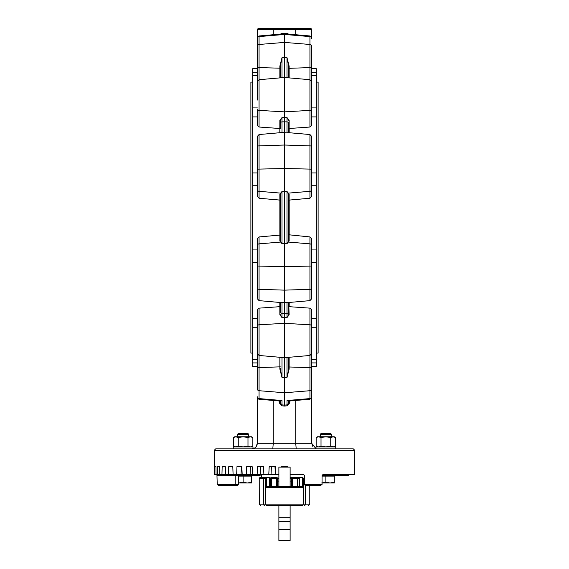 <?xml version="1.0" encoding="UTF-8"?>
<svg xmlns="http://www.w3.org/2000/svg" width="569" height="569" viewBox="0 0 569 569"><rect width="100%" height="100%" fill="white"/><g stroke="black" fill="none" stroke-linecap="round" stroke-linejoin="round"><path stroke-width="0.85" d="M335.746 448.863L335.746 446.9L316.001 446.9L316.001 448.863L296.207 448.863L295.738 443.251L311.656 443.251L312.986 446.878M252.999 448.721L252.999 446.9L233.254 446.9L233.254 448.863L237.031 448.863M322.061 476.111L334.309 476.111L334.309 482.242L330.091 482.996L325.881 482.242L321.67 482.996M334.309 475.549L334.309 476.111M334.309 482.242L334.309 482.996L322.061 482.996M325.881 476.111L325.881 482.242M330.745 446.146L325.881 446.9L321.016 446.146L321.016 437.54L318.583 436.786L316.151 437.54L317.452 436.786L334.309 436.786L335.61 437.54L333.178 436.786L330.745 437.54L330.745 446.146L333.178 446.9L335.61 446.146L335.61 437.54M321.016 437.54L325.881 436.786L330.745 437.54M321.016 446.146L318.583 446.9L316.151 446.146L316.151 437.54M320.262 434.318L331.499 434.318L330.596 433.414L321.165 433.414L320.262 434.318L320.262 436.786M331.499 434.318L331.499 436.786M238.617 476.111L251.548 476.111L251.548 482.242L247.33 482.996L251.548 482.996L251.548 482.242M238.617 482.996L247.33 482.996L243.119 482.242L238.617 482.989M243.119 476.111L243.119 482.242M233.39 437.54L234.691 436.786L251.548 436.786L252.849 437.54L250.417 436.786L247.984 437.54L243.119 436.786L238.255 437.54L235.822 436.786L233.39 437.54L233.39 446.146L235.822 446.9L238.255 446.146L238.255 437.54M251.548 446.9L252.849 446.146L252.849 437.54M252.849 446.146L250.417 446.9L247.984 446.146L247.984 437.54M247.984 446.146L243.119 446.9L238.255 446.146M237.501 434.318L248.738 434.318L247.835 433.414L238.404 433.414L237.501 434.318L237.501 436.786M290.119 477.427L302.288 477.427A0.939 0.939 0 0 1 303.227 478.358L303.227 487.725L265.773 487.725L265.773 478.358L259.222 478.358L259.286 504.547M304.628 478.358L303.227 478.358L303.227 504.113A1.401 1.401 0 0 1 301.819 505.514L267.181 505.514A1.401 1.401 0 0 1 265.773 504.113L265.773 484.447M302.288 477.427L299.479 477.626L299.479 486.58L302.288 486.58L302.288 477.626A0.939 0.918 -0 0 1 303.227 478.543M261.655 474.617L261.562 477.427L260.154 477.427L269.521 477.427A0.939 0.939 0 0 1 270.453 478.358L270.453 486.787L270.453 478.358L271.392 478.358L271.392 486.787M276.541 486.787L276.541 478.358L271.392 478.358L271.392 477.427L276.541 477.427A0.939 0.939 0 0 1 277.48 478.358L277.48 486.787M299.479 477.427L299.479 477.626A0.939 0.918 180 0 0 298.547 478.543L298.547 478.358A0.939 0.939 0 0 1 299.479 477.427L297.608 477.427L297.608 478.358L292.459 478.358L292.459 486.787M261.562 477.427L266.712 477.427A0.939 0.939 0 0 0 265.773 478.358A0.939 0.939 0 0 1 266.712 477.427L266.712 486.58L269.521 486.58L269.521 477.626L266.712 477.626A0.939 0.918 180 0 0 265.773 478.543M305.389 485.364L305.389 504.113L309.778 504.113L309.778 485.385M291.378 505.514L301.819 505.514A1.401 1.401 0 0 0 303.227 504.113L305.389 504.113A1.401 1.081 90 0 1 304.308 505.514M270.111 486.787A0.939 0.918 -0 0 0 269.521 486.58L302.288 486.787A0.939 0.939 0 0 1 303.227 487.725M291.52 486.787L291.52 478.358L290.119 478.358M309.778 504.113L308.377 505.514L309.778 504.113M260.623 505.514L259.222 504.113L265.773 504.113A1.401 1.401 0 0 0 267.181 505.514A1.401 1.401 0 0 1 265.773 504.113L303.227 504.113A1.401 1.401 0 0 1 301.819 505.514A1.401 1.401 0 0 0 303.227 504.113M292.459 477.427L291.52 478.358A0.939 0.939 0 0 1 292.459 477.427A0.939 0.939 0 0 0 291.52 478.358L292.459 478.358L292.459 477.427M259.265 478.067L260.154 477.427M266.712 486.787A0.939 0.939 0 0 0 265.773 487.725A0.939 0.939 0 0 1 266.712 486.787L266.712 486.58A0.939 0.918 180 0 0 265.773 487.498M290.119 505.514L290.119 540.55L278.881 540.55L278.881 529.312L290.119 529.312M278.881 486.787L278.881 467.128L290.119 467.128L290.119 486.787M290.119 521.41L278.881 521.41L278.881 529.312M278.881 521.41L278.881 517.776L290.119 517.776M278.881 505.514L278.881 517.776M237.138 485.385L218.489 485.385L217.223 484.447L216.945 474.617M305.276 485.336A0.939 0.939 0 0 1 304.628 484.447L322.061 484.447L320.56 485.385L305.567 485.385L304.628 484.447L304.628 475.549L303.697 474.617L290.119 474.617M322.061 484.447L322.061 475.549L322.865 474.617L354.729 474.617L354.729 450.271L214.271 450.271L215.679 448.863L353.321 448.863L354.729 450.271M278.881 474.617L275.865 474.617L275.446 466.658L269.194 466.658L268.774 474.617L263.895 474.617L263.49 466.658L257.522 466.658L257.131 474.617L252.551 474.617L252.174 466.658L246.676 466.658L246.313 474.617L242.181 474.617L241.839 466.658L236.974 466.658L236.661 474.617L233.091 474.617L232.799 466.658L228.717 466.658L228.461 474.617L225.566 474.617L225.331 466.658L222.159 466.658L221.96 474.617L219.826 474.617L219.662 466.658L217.493 466.658L217.365 474.617L216.056 474.617L215.964 466.658L214.862 466.658L214.805 474.617L214.364 474.617L214.271 450.271M216.056 474.617L214.805 474.617M219.826 474.617L217.365 474.617M225.566 474.617L221.96 474.617M233.091 474.617L228.461 474.617M242.181 474.617L236.661 474.617M241.057 474.617L241.299 466.658L241.839 466.658M252.551 474.617L246.313 474.617M250.111 474.617L250.403 466.658L252.174 466.658M263.895 474.617L257.131 474.617M275.865 474.617L268.774 474.617M287.701 467.128L287.672 466.658L281.328 466.658L281.299 467.128M340.155 474.617L340.155 475.549L348.655 475.549L348.655 474.617M344.337 475.549L344.337 474.617M344.444 475.549L344.444 474.617M348.157 475.549L348.157 474.617M343.327 475.549L343.327 474.617M337.929 474.617L337.929 475.549L335.546 475.549L335.546 474.617M337.929 475.549L339.003 475.549L339.003 474.617M348.655 475.549L349.032 474.617M340.155 475.549L339.003 475.549M335.546 475.549L322.061 475.549M260.097 474.617L260.097 475.549L217.223 475.549M316.336 82.1L318.114 82.1L318.114 353.079L316.336 353.079M252.664 82.1L250.886 82.1L250.886 353.079L252.664 353.079M257.344 100.066L257.344 81.573L259.059 79.71L259.059 127.029L257.344 125.536L257.344 109.127A1.871 1.252 0 0 0 259.059 110.379L284.5 111.865L284.5 117.52L287.004 117.577L289.137 120.372L288.711 120.685L287.004 117.577L287.004 121.873A1.871 1.622 0 0 1 288.711 123.487L288.711 132.684L288.711 123.487M311.656 100.066L311.656 109.902M257.344 144.718L257.344 174.576M311.656 260.609L311.656 298.775L309.941 300.638L309.941 289.301A1.871 0.718 0 0 0 311.656 288.583M257.344 325.283L257.344 335.113M311.656 325.283L311.656 335.113M257.344 68.714L252.664 68.714L252.664 366.464M316.336 366.464L316.336 68.714L311.656 68.714M281.612 302.438L281.029 302.537M287.971 316.421L287.701 316.784M287.971 302.537L284.5 302.523L284.5 313.355L287.004 313.306L287.004 302.303M289.137 357.289L289.137 366.991L288.711 366.841L288.711 368.292M257.344 297.829L257.344 288.583A1.871 0.718 0 0 0 259.059 289.301L284.5 290.147L309.941 289.301L309.941 243.859L288.661 242.088A0.469 0.434 44.5 0 1 288.334 241.868L287.004 243.703L288.711 240.602A0.469 0.448 0 0 0 289.137 241.05L287.004 243.703L287.004 191.483L289.137 194.136A0.469 0.448 0 0 0 288.711 194.577L287.004 191.483L284.5 191.668L284.5 302.523L280.289 302.359L281.996 302.303L281.996 317.602L279.863 314.806L280.289 314.493L281.996 317.602L284.5 317.658L284.5 313.355L281.996 313.306A1.871 1.622 180 0 1 280.289 311.691L280.289 302.502L280.289 311.691M281.029 132.648L284.5 132.662L284.5 191.668L281.996 191.483L280.289 194.577A0.469 0.448 0 0 0 279.863 194.136L281.996 191.483L281.996 243.703L279.863 241.05L279.863 194.136M281.029 118.757L281.299 118.395M287.032 132.862L287.971 132.648M279.863 77.889L279.863 68.188L280.289 68.344L280.289 66.886M280.289 66.246L279.863 66.132L281.996 57.725L280.289 66.246L280.289 77.853M289.137 66.132L288.711 66.246L287.004 57.725L289.137 66.132L289.137 77.889M288.305 132.648L309.941 134.54L311.656 136.404L311.656 196.369L309.941 198.247L309.941 191.319A1.871 1.778 0 0 0 311.656 189.548M289.137 120.372L289.137 128.509L309.941 127.029L309.941 110.379A1.871 1.252 0 0 0 311.656 109.127L311.656 125.536L309.941 127.029M289.137 128.509L288.711 128.537M279.82 132.726L279.863 120.372L281.996 117.577L280.289 120.685L280.289 128.537L279.863 128.509M280.289 128.537L280.289 120.685L279.863 120.372M279.863 241.05A0.469 0.448 0 0 0 280.289 240.602L281.996 243.703L287.004 243.703M280.289 234.769L279.863 235.097M280.289 200.409L279.863 200.082M309.941 236.932L311.656 238.809L311.656 245.63A1.871 1.778 0 0 0 309.941 243.859L309.941 236.932L288.711 234.769M289.137 194.136L289.137 200.082L309.941 198.247M289.137 200.082L288.711 200.409M289.137 314.806L287.004 317.602L288.711 314.493L288.711 311.691L288.711 314.493L289.137 314.806L288.711 302.502L288.711 311.691A1.871 1.622 180 0 1 287.004 313.306L287.004 317.602L284.5 317.658L284.5 405.128L287.004 404.908L288.711 403.001L288.711 401.074L288.711 403.001L289.649 403.001L287.089 405.825L284.5 406.06L284.5 405.128L281.996 404.908L281.911 405.825L279.351 403.001L279.351 400.989M311.656 347.417L311.656 397.347L309.941 399.218L309.941 308.149L289.137 306.677M279.863 314.806L279.82 302.459M279.863 306.677L280.289 306.648M279.863 369.046L280.289 368.94L281.996 377.453L279.863 369.046L279.863 357.289M288.711 368.94L289.137 369.046L287.004 377.453L288.711 368.94L288.711 357.332M273.262 400.455L273.262 443.251L272.793 448.863L251.726 448.863C255.125 448.55 257.003 446.672 257.344 443.251L257.344 396.785A1.871 1.807 0 0 0 259.059 398.584L259.059 399.218L280.46 401.088L281.996 400.526L280.289 400.981M288.711 400.981L287.004 400.526L288.54 401.088L309.941 399.218L311.656 397.347L311.656 388.983A1.871 1.728 0 0 1 309.941 390.711L284.5 392.766L259.059 390.711L259.059 398.584L281.996 400.526L281.996 404.908L280.289 403.001L280.289 401.074L280.289 403.001L279.351 403.001M295.738 34.723L295.652 28.45L273.348 28.45L310.717 28.45L311.577 29.019M257.344 87.768L257.344 29.389L258.283 28.45L273.348 28.45L273.262 29.389L257.344 29.389L257.423 29.019M288.405 34.083A2.34 2.34 0 0 0 287.046 33.493L284.5 33.272L287.046 33.493L287.004 33.962L284.5 33.742L284.5 111.865L309.941 110.379L309.941 67.583A1.871 0.626 0 0 0 311.656 66.957L311.656 87.768M280.595 34.083A2.34 2.34 0 0 1 281.954 33.493L284.5 33.272L284.5 33.742L287.573 34.104M287.487 404.794L287.004 404.908L287.004 400.526L309.941 398.584A1.871 1.807 0 0 0 311.656 396.785L311.656 443.251L316.001 448.721M257.344 368.221A1.871 0.626 0 0 1 259.059 367.602L259.059 390.711A1.871 1.728 0 0 1 257.344 388.983L257.344 347.417M257.344 364.949L257.344 365.803M311.656 365.803L311.656 364.949M309.941 308.149L311.656 309.65L311.656 353.605L309.941 355.469L284.5 357.695L259.059 355.469L259.059 367.602L280.289 366.841M257.344 326.051A1.871 1.252 0 0 1 259.059 324.807L259.059 355.469L257.344 353.605L257.344 309.65L259.059 308.149L279.82 306.677M257.344 288.583L257.344 238.809L259.059 236.932L279.82 235.097M311.656 245.63L311.656 265.609A1.871 0.484 0 0 1 309.941 266.086L284.5 266.662L259.059 266.086L259.059 300.638L257.344 298.775M311.656 137.349L311.656 136.404M257.344 146.596L257.344 136.404L259.059 134.54L259.059 198.247L257.344 196.369L257.344 146.596A1.871 0.718 0 0 1 259.059 145.884L284.5 145.031L309.941 145.884A1.871 0.718 -0 0 1 311.656 146.596M257.344 66.957A1.871 0.626 0 0 0 259.059 67.583L259.059 79.71L284.5 77.484L309.941 79.71L311.656 81.573L311.656 109.127M288.711 66.886L288.711 68.344L309.941 67.583L309.941 44.474A1.871 1.728 0 0 1 311.656 46.196L311.656 66.957M257.344 69.375L257.344 70.236M281.954 33.493L281.996 33.962L259.059 35.968L257.344 37.831L259.059 35.968L259.059 36.594A1.871 1.807 0 0 0 257.344 38.393L257.344 46.196A1.871 1.728 0 0 1 259.059 44.474L259.059 67.583L279.863 68.188L279.863 66.132M288.711 194.577L288.711 240.602M280.289 240.602L280.289 194.577M280.289 403.001L280.289 401.074M280.289 368.94L280.289 368.292M281.996 317.573L281.925 316.528M281.904 315.212L281.911 314.685M287.096 314.757L287.096 315.212M287.075 316.528L287.004 317.602M288.711 66.246L288.711 77.853M280.289 123.487A1.871 1.622 0 0 1 281.996 121.873L284.5 121.823L284.5 132.662L287.004 132.876L287.004 121.873L284.5 121.823L284.5 117.52L281.996 117.577L281.996 132.876M257.344 72.27L252.664 72.27M252.664 75.563L257.344 75.563M257.344 107.911L252.664 107.911M252.664 116.915L257.344 116.915M257.344 172.94L252.664 172.94M252.664 185.245L257.344 185.245M257.344 249.933L252.664 249.933M252.664 262.238L257.344 262.238M257.344 318.263L252.664 318.263M252.664 327.267L257.344 327.267M311.656 75.563L316.336 75.563M316.336 72.27L311.656 72.27M311.656 116.915L316.336 116.915M316.336 107.911L311.656 107.911M311.656 196.369L311.656 185.245L316.336 185.245M316.336 172.94L311.656 172.94M311.656 262.238L316.336 262.238M316.336 249.933L311.656 249.933M311.656 327.267L316.336 327.267M316.336 318.263L311.656 318.263M257.344 359.615L252.664 359.615M252.664 362.915L257.344 362.915M311.656 362.915L316.336 362.915M316.336 359.615L311.656 359.615M281.427 34.104L284.5 33.742M257.344 290.46L257.344 270.439M311.656 290.46L311.656 270.439M311.656 144.718L311.656 164.74M279.82 128.509L259.059 127.029M316.03 366.464L315.162 366.472L316.03 366.464M252.97 366.464L253.838 366.472L252.97 366.464M311.656 69.375L311.656 66.886M287.004 33.962L309.941 35.968L311.656 37.831L309.941 35.968L309.941 36.594L284.5 34.446L259.059 36.594L259.059 44.474L284.5 42.412L309.941 44.474L309.941 36.594A1.871 1.807 0 0 1 311.656 38.393L311.656 29.389L273.262 29.389L273.262 34.723M295.738 400.455L295.738 443.251L257.344 443.251L256.014 446.878M273.255 444.332L273.241 444.901M295.745 444.332L295.759 444.901M296.207 448.863L316.001 448.863M217.493 466.658L219.662 466.658M279.82 200.082L259.059 198.247M264.692 505.514A1.401 1.081 -90 0 1 263.611 504.113L263.611 478.358A0.939 0.718 90 0 1 264.336 477.427M297.608 486.787L297.608 478.358L298.547 478.358M278.881 478.358L277.48 478.358A0.939 0.939 0 0 0 276.541 477.427L276.541 478.358L277.48 478.358M270.453 478.543A0.939 0.918 -0 0 0 269.521 477.626L269.521 477.427M298.889 486.787A0.939 0.918 180 0 1 299.479 486.58L299.479 486.787M302.288 486.787L302.288 486.58A0.939 0.918 -0 0 1 303.227 487.498M217.223 484.447L235.808 484.447L235.808 474.617M237.686 485.385L238.617 484.447L235.808 484.447L235.808 485.385M260.204 474.617L260.552 466.658M275.396 474.617L274.983 466.658M271.043 474.617L271.42 466.658M286.335 467.128L286.307 466.658M282.665 467.128L282.693 466.658M336.649 475.549L336.649 474.617M244.115 475.549L244.115 474.617M289.18 128.509L289.18 132.726M280.666 241.868A0.469 0.434 -44.5 0 1 280.339 242.088L259.059 243.859L259.059 266.086A1.871 0.484 0 0 1 257.344 265.609M280.666 193.311A0.469 0.434 44.5 0 0 280.339 193.09L259.059 191.319A1.871 1.778 0 0 1 257.344 189.548M289.137 235.097L289.137 241.05M289.18 200.082L289.18 235.097M311.656 169.576A1.871 0.484 0 0 0 309.941 169.093L309.941 191.319L288.661 193.09A0.469 0.434 -44.5 0 0 288.334 193.311M289.18 302.459L289.18 306.677M311.656 368.221A1.871 0.626 0 0 0 309.941 367.602L289.137 366.991L289.137 369.046M284.5 406.06L281.911 405.825M287.089 405.825L287.004 404.908M289.649 400.989L289.649 403.001M259.059 308.149L259.059 324.807L284.5 323.313L309.941 324.807A1.871 1.252 0 0 1 311.656 326.051M257.344 245.63A1.871 1.778 0 0 1 259.059 243.859L259.059 236.932M257.344 169.576A1.871 0.484 0 0 1 259.059 169.093L284.5 168.516L309.941 169.093L309.941 134.54M287.004 77.704L287.004 57.725L284.5 57.689L281.996 57.725L281.996 77.704M281.996 357.481L281.996 377.453L284.5 377.496L287.004 377.453L287.004 357.481M334.309 446.9L335.61 446.146M317.452 446.9L316.151 446.146M251.548 475.549L251.548 476.111M234.691 446.9L233.39 446.146M248.738 434.318L248.738 436.786M291.52 481.082L290.119 481.082M278.881 481.082L277.48 481.082M238.617 484.447L238.617 475.549L239.556 474.617M335.241 475.549L335.241 474.617M258.753 399.161L257.344 397.347M259.059 300.638L280.695 302.537M309.941 300.638L288.305 302.537M259.059 134.54L280.695 132.648M315.162 366.472L311.656 366.472M257.344 366.472L253.838 366.472"/></g></svg>
